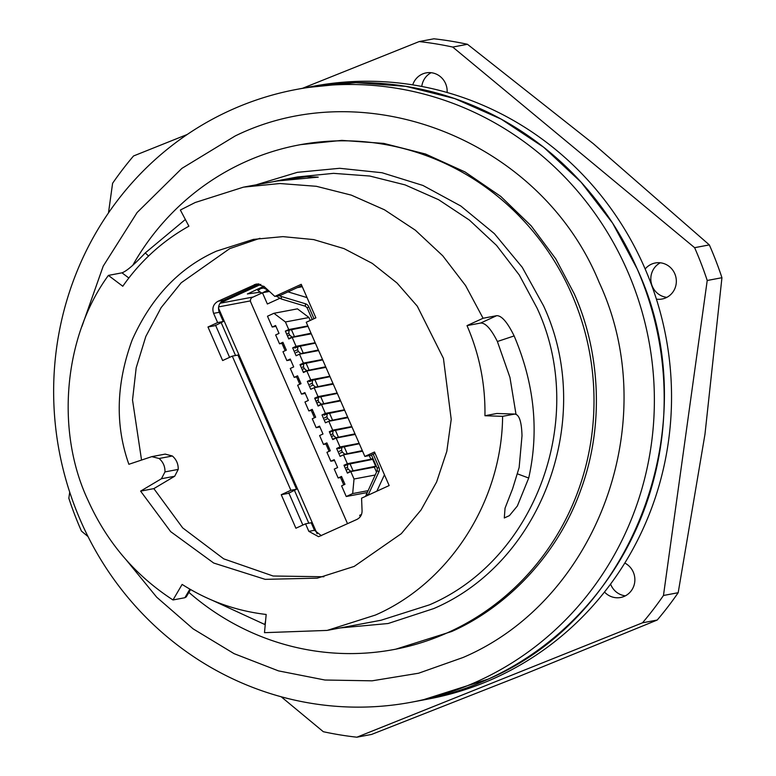 <?xml version="1.0" encoding="UTF-8"?>
<svg xmlns="http://www.w3.org/2000/svg" width="776" height="776" viewBox="0 0 776 776"><rect width="100%" height="100%" fill="white"/><g stroke="black" fill="none" stroke-linecap="round" stroke-linejoin="round"><path stroke-width="1.16" d="M347.541 523.713L250.745 302.155A3.667 3.531 79.3 0 1 252.501 297.334L261.599 293.163M310.245 320.44L308.974 317.52L297.46 308.848L273.918 313.291L285.423 321.962L288.74 329.548L285.355 331.09L288.43 330.508M376.515 472.109L374.342 467.142L375.788 466.483L372.344 458.597L370.899 459.256L369.298 455.59M279.69 298.362L267.371 303.998L262.511 292.882M360.287 516.68L359.686 515.303L361.48 514.488M269.088 291.514L262.977 292.668M273.918 313.291L267.487 316.23L272.211 327.045L275.587 325.503L279.03 333.389L275.655 334.931L279.535 343.816L282.91 342.274L286.354 350.151L282.978 351.703L286.858 360.588L290.243 359.045L293.687 366.922L290.302 368.474L294.191 377.359L297.567 375.817L301.01 383.693L297.635 385.245L301.515 394.13L304.89 392.588L308.334 400.464L304.958 402.007L308.838 410.902L312.224 409.35L315.667 417.236L312.282 418.778L316.171 427.673L319.547 426.121L322.991 434.007L319.615 435.549L323.495 444.435L326.871 442.892L330.314 450.778L326.938 452.321L330.819 461.206L334.194 459.664L337.638 467.55L334.262 469.092L338.152 477.977L341.527 476.435L344.971 484.311L341.595 485.863L346.241 496.514L352.673 493.565L354.031 479.005L350.791 471.585L347.415 473.137L343.972 465.251L347.047 464.669M359.686 515.303L361.257 515.012M367.019 492.585L346.241 496.514M362.576 451.215L343.467 454.814L347.347 463.709L343.972 465.251M343.467 454.814L340.092 456.366L336.648 448.48L341.188 447.626M355.243 434.444L336.134 438.052L340.024 446.937L336.648 448.48M336.134 438.052L332.759 439.594L329.315 431.708L332.39 431.136M347.92 417.672L328.811 421.281L332.691 430.166L329.315 431.708M328.811 421.281L325.435 422.823L321.991 414.937L326.541 414.083M340.596 400.901L321.487 404.509L325.367 413.395L321.991 414.937M321.487 404.509L318.111 406.052L314.668 398.175L317.743 397.593M333.273 384.13L314.154 387.738L318.044 396.623L314.668 398.175M314.154 387.738L310.778 389.28L307.335 381.404L311.884 380.541M325.939 367.358L306.83 370.967L310.71 379.852L307.335 381.404M306.83 370.967L303.455 372.509L300.011 364.633L303.086 364.051M318.616 350.587L299.507 354.195L303.387 363.09L300.011 364.633M299.507 354.195L296.131 355.748L292.688 347.861L297.227 347.008M311.292 333.825L292.183 337.424L296.063 346.319L292.688 347.861M292.183 337.424L288.798 338.976L285.355 331.09M367.902 490.694L352.673 493.565M338.152 477.977L341.227 477.395M375.167 475.019L354.031 479.005M374.342 467.142L350.791 471.585M330.819 461.206L334.563 460.498M323.495 444.435L326.57 443.862M316.171 427.673L319.916 426.965M308.838 410.902L311.913 410.32M301.515 394.13L305.259 393.422M294.191 377.359L297.266 376.777M286.858 360.588L290.602 359.88M279.535 343.816L282.61 343.235M272.211 327.045L275.955 326.347M370.899 459.256L347.347 463.709M359.133 443.329L340.024 446.937M351.8 426.558L332.691 430.166M344.476 409.786L325.367 413.395M337.153 393.015L318.044 396.623M329.829 376.253L310.71 379.852M322.496 359.482L303.387 363.09M315.172 342.711L296.063 346.319M307.849 325.939L288.74 329.548M308.974 317.52L285.423 321.962M315.357 343.128L297.877 346.717L297.596 349.666L298.401 351.509L300.884 353.584L318.354 350.005M294.88 348.084L297.877 346.717M303.154 352.876L300.157 345.999M308.024 326.356L289.079 330.217L288.798 333.176L289.603 335.019L292.086 337.094L311.03 333.234M294.356 336.377L291.359 329.509M285.345 350.616L286.218 349.84M283.221 342.963L282.008 343.516L285.015 350.393M302.853 525.051L288.75 492.779M229.589 357.358L215.486 325.076M279.166 295.588A11.921 11.465 -100.7 0 0 281.329 296.49L305.395 303.755A5.5 5.296 79.3 0 1 308.8 306.821L313.999 318.723M288.041 291.873L307.034 297.606M384.45 474.786L376.855 491.179M373.159 454.144L378.911 467.307A5.5 5.296 79.3 0 1 378.872 471.944L368.125 495.146A11.921 11.465 -100.7 0 0 368.105 495.185M308.8 523.208L294.376 490.209M235.535 355.505L221.111 322.506M218.463 307.985L317.112 533.781M281.329 296.49L281.358 298.993L305.424 306.258L307.121 307.791L312.253 319.518M281.358 298.993L276.198 296.141M220.239 302.98L260.833 284.394M365.554 496.349L377.214 470.586L377.233 468.267L378.911 467.307M371.413 454.94L377.233 468.267M260.232 292.222L247.408 293.929M263.84 286.257L247.389 293.978M267.448 289.875L263.695 288.051L263.064 286.606M260.251 287.896L260.542 288.556L263.695 288.051M257.409 289.196L258.049 290.651L260.542 288.556M258.049 290.651L261.91 293.153L267.962 290.389L261.89 293.173M267.691 290.117L261.91 293.153M259.397 289.079L259.116 288.42M330.004 376.67L312.534 380.25L312.253 383.208L313.058 385.051L315.541 387.127L333.011 383.548M309.527 381.617L312.534 380.25M317.811 386.409L314.804 379.542M344.66 410.213L327.191 413.792L326.9 416.741L327.705 418.584L330.188 420.67L347.667 417.081M324.184 415.16L327.191 413.792M332.467 419.952L329.46 413.075M359.317 443.746L341.838 447.335L341.556 450.284L342.361 452.127L344.845 454.212L362.314 450.623M338.84 448.703L341.838 447.335M347.115 453.494L344.117 446.617M322.68 359.899L303.736 363.76L303.455 366.709L304.26 368.551L306.733 370.637L325.687 366.776M300.729 365.127L303.736 363.76M309.013 369.919L306.006 363.042M337.337 393.442L318.383 397.302L318.102 400.251L318.907 402.094L321.39 404.18L340.334 400.319M315.386 398.67L318.383 397.302M323.67 403.462L320.663 396.584M351.984 426.975L333.04 430.845L332.759 433.794L333.564 435.637L336.047 437.712L354.991 433.852M330.043 432.213L333.04 430.845M338.317 437.004L335.319 430.127M372.684 459.373L347.696 464.378L347.415 467.327L348.22 469.179L350.694 471.255L375.691 466.25M344.69 465.745L347.696 464.378M352.973 470.537L349.966 463.67M299.992 384.159L300.875 383.383M296.655 377.058L297.868 376.505L296.655 377.058L299.662 383.936M314.649 417.701L315.522 416.925M312.524 410.048L311.312 410.601L314.319 417.478M329.305 451.244L330.178 450.458M325.969 444.144L327.171 443.581L325.969 444.144L328.975 451.011M343.952 484.777L344.835 484.001M340.615 477.676L341.828 477.124L340.615 477.676L343.623 484.554M411.823 702.135L421.64 700.282A311.729 299.953 -100.7 0 0 488.376 679.048A311.729 299.953 -100.7 0 0 649.813 302.97A311.729 299.953 -100.7 0 0 306.006 87.639L313.358 86.252A311.729 299.953 -100.7 0 1 657.165 301.573A311.729 299.953 -100.7 0 1 495.728 677.661A311.729 299.953 -100.7 0 1 429.002 698.895L421.64 700.282L488.376 679.048C636.136 616.125 707.46 419.467 637.144 268.845L612.623 223.168L581.156 182.253L543.646 147.227L501.121 119.087L454.775 98.6L405.887 86.34L355.835 82.654L306.006 87.639L296.19 89.492A311.729 299.953 79.3 0 1 639.996 304.813A311.729 299.953 79.3 0 1 478.559 680.901A311.729 299.953 79.3 0 1 411.823 702.135A311.729 299.953 79.3 0 1 68.016 486.804A311.729 299.953 79.3 0 1 229.453 110.725A311.729 299.953 79.3 0 1 296.19 89.492M81.955 326.405L103.218 266.129L137.1 212.537L181.856 168.411L235.176 135.965C367.203 71.237 541.658 141.387 599.111 282.299C663.412 420.078 598.189 599.935 463.029 657.505L418.574 673.228L372.082 680.824L324.911 680.018L278.458 670.871L234.08 653.654L193.098 628.841L156.704 597.21L126.003 559.642M140.601 491.121L161.447 478.734L164.978 471.905C165.104 466.483 163.144 462.021 159.119 458.5L151.786 456.637L128.874 464.29C114.993 425.161 116.099 383.683 132.211 339.859C151.349 297.208 179.431 267.633 216.456 251.143L253.354 239.396L282.92 236.631L313.688 239.59L344.02 248.611L372.286 263.394L397.04 283.027L417.284 306.18L443.435 358.396L451.215 419.399L446.811 451.341L436.587 482.051L421.077 509.919L401.318 533.655L354.195 566.412L317.297 578.159L265.198 579.352L213.701 563.037L170.652 531.628L140.601 491.121L153.842 488.618L182.68 527.893L223.731 558.856L273.123 576.005L323.893 576.762M260.009 238.29L229.696 248.64L181.206 282.774L161.166 307.577L145.839 336.425L136.178 367.824L132.521 400.009L141.542 460.061M300.593 144.637L341.809 140.378L383.771 143.405L425.549 154.026L465.076 171.981L500.733 196.386L531.221 225.894L555.781 258.893L574.192 293.706C599.159 349.045 605.396 423.454 580.797 489.899C557.071 556.683 505.322 607.792 451.671 631.518L395.75 649.182M132.812 265.217A256.72 247.02 79.3 0 1 244.081 162.417A256.72 247.02 79.3 0 1 299.032 144.937A256.72 247.02 79.3 0 1 582.165 322.263A256.72 247.02 79.3 0 1 449.217 631.974A256.72 247.02 79.3 0 1 394.266 649.463A256.72 247.02 79.3 0 1 188.907 592.379M328.306 630.19L381.123 620.218L429.409 604.863C536.313 559.312 587.907 417.051 537.05 308.072L519.289 275.024L496.543 245.41L469.393 220.083L438.624 199.713L405.101 184.892L369.725 176.026L333.515 173.349L297.46 176.967L281.368 179.993L306.665 176.685L318.218 177.141L277.013 181.012L244.644 186.929M274.588 181.371L281.368 179.993M483.079 318.257L465.581 285.578L442.747 255.789L415.344 230.191L384.44 209.772L351.295 195.125L316.356 186.298L279.913 183.524L243.489 187.142L195.203 202.507L180.362 210.024L188.898 226.185C162.456 241.006 140.417 261.027 122.783 286.247L108.397 275.402C64.03 335.969 55.28 429.952 87.562 499.298C106.37 541.629 134.849 575.191 172.999 599.964L182.127 584.415C208.065 600.925 236.079 610.935 266.178 614.466L264.49 632.673L327.152 630.413L375.438 615.048C449.915 582.553 501.946 500.782 502.605 416.343L484.942 415.732C485.446 384.401 479.471 354.36 467.006 325.619L483.079 318.257L496.669 315.686C501.606 315.502 507.426 322.253 514.139 335.93C534.383 383.596 539.242 430.961 528.708 478.035L517.359 505.991L509.395 515.642L504.293 517.97L505.05 508.154L512.645 488.667L519.134 467.579L522.005 435.782C521.598 421.339 519.086 414.112 514.469 414.112L502.605 416.343M515.041 414.064L496.805 413.492L515.041 414.064M265.227 624.69L212.236 600.275M186.25 596.88L184.863 597.724L172.999 599.964M108.397 275.402L121.987 272.832C126.575 271.183 134.335 264.548 145.257 252.927L185.367 219.492M256.701 184.649L297.363 172.33L339.655 168.295L382.025 172.738L422.92 185.445L460.818 206.009L494.341 233.615L522.238 267.293L543.52 305.763C595.415 416.964 542.773 562.115 433.687 608.588L388.116 623.516L340.373 627.91M288.895 493.119L296.539 489.219L237.922 355.059L232.286 356.126L222.634 360.539L207.978 326.997L215.689 325.542M207.978 326.997L217.629 322.583L213.604 313.358C211.877 308.082 213.342 304.056 217.978 301.292L256.293 284.026L264.102 286.509L274.82 296.403L301.233 284.317L315.89 317.85L306.239 322.273L364.856 456.424L374.498 452.01L389.154 485.553L361.567 498.182L362.072 510.744C362.082 514.75 360.355 517.65 356.911 519.435L318.587 536.691L308.848 531.366L305.55 523.819L295.899 528.233L281.251 494.7L288.953 493.245M215.631 325.416L223.275 321.516L217.629 322.583M281.251 494.7L290.893 490.286L296.539 489.219M290.893 490.286L232.286 356.126M161.447 478.734L174.697 476.241L178.228 469.402C178.344 463.99 176.394 459.518 172.369 455.997L165.201 454.105L151.96 456.598M174.697 476.241L153.842 488.618M321.39 535.692L314.484 530.299L311.195 522.752L305.55 523.819M259.135 283.977L223.614 300.225C218.997 302.96 217.532 306.976 219.239 312.291L223.275 321.516M301.786 285.578L280.466 295.336L274.82 296.403M375.05 453.281L370.491 455.366L364.856 456.424M516.001 414.277L509.958 377.456L497.387 341.508C491.033 328.888 485.436 322.738 480.596 323.049L467.006 325.619M484.942 415.732L496.805 413.492M528.708 478.035L517.786 473.981M656.409 299.129A18.333 17.644 -100.7 0 0 662.064 299.022A18.333 17.644 -100.7 0 0 665.236 298.1A18.333 17.644 -100.7 0 0 675.615 276.062A18.333 17.644 -100.7 0 0 655.264 262.986A18.333 17.644 -100.7 0 0 652.102 263.908A18.333 17.644 -100.7 0 0 645.166 268.991M660.308 262.792A18.333 17.644 -100.7 0 0 651.142 282.425A18.333 17.644 -100.7 0 0 666.836 297.353M447.112 92.48A18.333 17.644 -100.7 0 0 426.082 72.895A18.333 17.644 -100.7 0 0 422.92 73.827A18.333 17.644 -100.7 0 0 412.735 84.865M431.136 72.711A18.333 17.644 -100.7 0 0 421.775 86.456M604.504 592.01A18.333 17.644 -100.7 0 0 620.606 597.491A18.333 17.644 -100.7 0 0 623.778 596.569A18.333 17.644 -100.7 0 0 634.865 580.303A18.333 17.644 -100.7 0 0 624.796 563.046M610.576 584.066A18.333 17.644 -100.7 0 0 625.378 595.832M281.184 696.761L323.32 731.71A350.238 337.007 -100.7 0 0 356.882 737.2L642.509 622.808A350.238 337.007 -100.7 0 0 663.47 595.483L707.217 280.485A350.238 337.007 -100.7 0 0 694.617 247.68L452.738 47.064A350.238 337.007 -100.7 0 0 419.176 41.574L302.543 88.289M187.258 134.461L133.55 155.966A350.238 337.007 -100.7 0 0 112.598 183.291L108.475 212.925M69.704 492.1L68.841 498.289A350.238 337.007 -100.7 0 0 81.451 531.104L88.018 536.555M642.509 622.808L657.223 620.034A350.238 337.007 79.3 0 0 678.185 592.709L704.967 434.279L721.942 277.711L707.217 280.485M663.47 595.483L678.185 592.709M694.617 247.68L709.332 244.896A350.238 337.007 79.3 0 1 721.942 277.711M709.332 244.896L593.3 143.667L467.462 44.29L452.738 47.064M419.176 41.574L433.9 38.8A350.238 337.007 79.3 0 1 467.462 44.29M356.882 737.2L371.597 734.426L519.319 676.303L657.223 620.034M297.712 346.794L294.928 348.065M295.287 350.723L297.596 349.666M296.092 352.566L298.401 351.509M299.584 354.186L300.884 353.584M286.693 334.136L288.798 333.176M287.498 335.979L289.603 335.019M289.128 338.452L292.086 337.094M285.044 347.163L283.822 347.726M284.239 345.32L283.017 345.883M250.435 300.894L218.58 306.908M308.8 306.821L307.121 307.791M305.424 306.258L305.395 303.755M368.125 495.146L366.466 493.788M378.872 471.944L377.214 470.586M220.044 303.261L253.238 296.995M302.281 286.703L297.276 287.644M312.359 380.327L309.575 381.608M309.944 384.256L312.253 383.208M310.749 386.108L313.058 385.051M314.241 387.719L315.541 387.127M327.016 413.87L324.232 415.15M324.591 417.798L326.9 416.741M325.396 419.641L327.705 418.584M328.888 421.261L330.188 420.67M341.673 447.412L338.879 448.683M339.248 451.341L341.556 450.284M340.053 453.184L342.361 452.127M343.545 454.804L344.845 454.212M303.561 363.837L300.778 365.118M301.34 367.678L303.455 366.709M302.145 369.522L304.26 368.551M303.785 371.985L306.733 370.637M318.218 397.38L315.434 398.651M315.997 401.221L318.102 400.251M316.802 403.064L318.907 402.094M318.432 405.528L321.39 404.18M332.865 430.923L330.081 432.193M330.644 434.754L332.759 433.794M331.459 436.597L333.564 435.637M333.088 439.07L336.047 437.712M347.522 464.455L344.738 465.736M345.301 468.297L347.415 467.327M346.106 470.14L348.22 469.179M347.745 472.613L350.694 471.255M375.759 466.415L374.032 467.2M299.701 380.706L298.479 381.259M298.896 378.863L297.674 379.415M314.358 414.238L313.135 414.801M313.553 412.395L312.321 412.958M329.005 447.781L327.782 448.344M328.2 445.938L326.977 446.501M343.661 481.324L342.439 481.886M342.856 479.481L341.634 480.034M258.35 283.89L254.334 284.647M223.614 300.225L217.978 301.292M219.239 312.291L213.604 313.358M314.484 530.299L308.848 531.366M159.119 458.5L172.369 455.997M178.228 469.402L164.978 471.905M480.596 323.049L496.669 315.686M514.139 335.93L497.387 341.508M189.897 589.149L184.863 597.724M265.615 620.577L264.829 624.583M148.575 256.012L145.257 252.927M128.835 277.992L121.987 272.832M283.211 342.963L282.008 343.516M312.524 410.038L311.312 410.591M301.486 144.472L299.032 144.937M396.72 648.998L394.266 649.463M186.211 596.938L190.586 589.547"/></g></svg>
